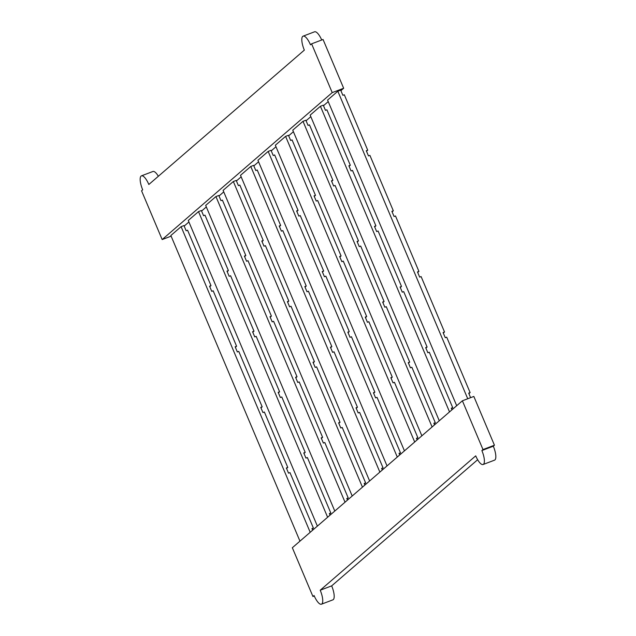 <?xml version="1.0" encoding="UTF-8"?>
<svg xmlns="http://www.w3.org/2000/svg" width="636" height="636" viewBox="0 0 636 636"><rect width="100%" height="100%" fill="white"/><g stroke="black" fill="none" stroke-linecap="round" stroke-linejoin="round"><path stroke-width="0.95" d="M477.652 459.725L331.666 585.875L320.218 590.224A12.108 3.84 69.2 0 1 321.442 604.2A12.108 3.84 69.2 0 1 314.073 595.535L312.944 596.512L292.337 547.739L462.388 400.791L473.836 396.443L494.442 445.216L493.313 446.194A12.108 3.84 69.2 0 1 494.538 460.162L483.09 464.511A12.108 3.84 69.2 0 1 475.72 455.853L320.218 590.224M314.271 596.004L312.944 596.512M331.666 585.875A12.108 3.84 69.2 0 1 332.89 599.851L321.442 604.2M462.388 400.791L482.994 449.565L481.865 450.542A12.108 3.84 69.2 0 1 483.09 464.511M482.994 449.565L494.442 445.216M481.865 450.542L493.313 446.194M456.696 405.712L327.588 100.075L337.827 91.226L467.738 398.756M337.827 91.226L340.689 90.137L342.876 95.313L344.307 94.764L367.719 150.191L366.288 150.74L368.475 155.907L369.906 155.367L393.318 210.794L391.887 211.335L394.074 216.51L395.505 215.97L418.917 271.397L417.486 271.938L419.673 277.113L421.104 276.565L444.516 331.992L443.085 332.541L445.272 337.708L446.703 337.167L470.115 392.595L468.684 393.143L470.6 397.675M470.115 392.595L468.899 393.644M444.516 331.992L443.3 333.049M418.917 271.397L417.701 272.447M393.318 210.794L392.102 211.844M367.719 150.191L366.503 151.241M451.958 409.807L451.274 408.185L452.705 407.644L451.488 408.694M439.277 420.762L310.169 115.124L320.417 106.268L449.525 411.913M320.417 106.268L323.279 105.186L325.465 110.354L326.896 109.813L350.309 165.241L348.878 165.781L351.064 170.957L352.495 170.416L375.908 225.844L374.477 226.384L376.663 231.56L378.094 231.019L401.507 286.446L400.076 286.987L402.262 292.163L403.693 291.614L427.106 347.041L425.675 347.59L427.861 352.757L429.292 352.217L452.705 407.644M427.106 347.041L425.889 348.099M401.507 286.446L400.29 287.496M375.908 225.844L374.691 226.893M350.309 165.241L349.092 166.29M434.539 424.856L433.855 423.234L435.286 422.694L434.07 423.743M421.867 435.811L292.759 130.173L302.998 121.317L432.106 426.955M302.998 121.317L305.86 120.236L308.047 125.403L309.478 124.863L332.89 180.29L331.459 180.831L333.646 186.006L335.077 185.466L358.489 240.893L357.058 241.434L359.245 246.609L360.676 246.06L384.088 301.496L382.657 302.036L384.844 307.212L386.275 306.663L409.687 362.091L408.256 362.639L410.443 367.807L411.874 367.266L435.286 422.694M409.687 362.091L408.471 363.14M384.088 301.496L382.872 302.545M358.489 240.893L357.273 241.942M332.89 180.29L331.674 181.34M417.129 439.905L416.445 438.284L417.876 437.743L416.66 438.792M404.448 450.86L275.34 145.223L285.588 136.366L414.696 442.004M285.588 136.366L288.45 135.285L290.636 140.453L292.067 139.912L315.48 195.339L314.049 195.88L316.235 201.056L317.666 200.515L341.079 255.942L339.648 256.483L341.834 261.658L343.265 261.11L366.678 316.537L365.247 317.086L367.425 322.261L368.856 321.713L392.277 377.14L390.846 377.689L393.024 382.856L394.455 382.315L417.876 437.743M392.277 377.14L391.06 378.189M366.678 316.537L365.462 317.595M341.079 255.942L339.863 256.992M315.48 195.339L314.264 196.389M399.71 454.955L399.026 453.333L400.457 452.792L399.241 453.842M387.03 465.91L257.93 160.272L268.169 151.416L397.277 457.053M268.169 151.416L271.031 150.327L273.218 155.502L274.649 154.961L298.061 210.389L296.63 210.929L298.817 216.105L300.248 215.564L323.66 270.992L322.229 271.532L324.416 276.708L325.847 276.159L349.259 331.587L347.828 332.135L350.015 337.303L351.446 336.762L374.858 392.189L373.427 392.73L375.614 397.905L377.045 397.365L400.457 452.792M374.858 392.189L373.642 393.239M349.259 331.587L348.043 332.644M323.66 270.992L322.444 272.041M298.061 210.389L296.845 211.438M382.3 470.004L381.616 468.382L383.047 467.842L381.823 468.891M369.619 480.959L240.511 175.321L250.759 166.465L379.859 472.103M250.759 166.465L253.621 165.376L255.807 170.551L257.238 170.011L280.651 225.438L279.22 225.979L281.398 231.154L282.829 230.606L306.25 286.041L304.819 286.582L306.997 291.757L308.428 291.209L331.849 346.636L330.418 347.184L332.596 352.352L334.027 351.811L357.448 407.239L356.017 407.779L358.195 412.955L359.626 412.414L383.047 467.842M357.448 407.239L356.232 408.288M331.849 346.636L330.633 347.685M306.25 286.041L305.034 287.09M280.651 225.438L279.435 226.488M364.881 485.053L364.197 483.432L365.628 482.891L364.412 483.94M352.201 496.008L223.101 190.371L233.34 181.514L362.448 487.152M233.34 181.514L236.202 180.425L238.389 185.601L239.82 185.06L263.232 240.488L261.801 241.028L263.988 246.204L265.419 245.655L288.831 301.082L287.4 301.631L289.587 306.806L291.018 306.258L314.43 361.685L312.999 362.234L315.186 367.401L316.617 366.861L340.029 422.288L338.598 422.829L340.785 428.004L342.216 427.464L365.628 482.891M340.029 422.288L338.813 423.338M314.43 361.685L313.214 362.735M288.831 301.082L287.615 302.14M263.232 240.488L262.016 241.537M347.463 500.103L346.779 498.481L348.21 497.94L346.994 498.99M334.79 511.058L205.682 205.412L215.93 196.564L345.03 502.202M215.93 196.564L218.792 195.475L220.97 200.65L222.401 200.109L245.822 255.537L244.391 256.077L246.569 261.253L248 260.704L271.421 316.132L269.99 316.68L272.168 321.848L273.599 321.307L297.02 376.735L295.589 377.275L297.767 382.451L299.198 381.91L322.611 437.337L321.18 437.878L323.366 443.053L324.797 442.513L348.21 497.94M322.611 437.337L321.395 438.387M297.02 376.735L295.796 377.784M271.421 316.132L270.205 317.189M245.822 255.537L244.606 256.586M330.052 515.152L329.369 513.53L330.8 512.99L329.583 514.039M317.372 526.099L188.272 220.461L198.512 211.613L327.62 517.251M198.512 211.613L201.374 210.524L203.56 215.699L204.991 215.159L228.404 270.586L226.973 271.127L229.159 276.302L230.59 275.754L254.003 331.181L252.572 331.73L254.758 336.897L256.189 336.357L279.601 391.784L278.171 392.325L280.357 397.5L281.788 396.959L305.2 452.387L303.77 452.927L305.956 458.103L307.387 457.554L330.8 512.99M305.2 452.387L303.984 453.436M279.601 391.784L278.385 392.833M254.003 331.181L252.786 332.238M228.404 270.586L227.187 271.636M312.634 530.193L311.95 528.58L313.381 528.031L312.165 529.088M299.961 541.149L170.853 235.511L181.101 226.662L310.201 532.3M181.101 226.662L183.963 225.573L186.141 230.749L187.572 230.2L210.993 285.628L209.562 286.176L211.74 291.352L213.171 290.803L236.584 346.23L235.153 346.779L237.339 351.947L238.77 351.406L262.183 406.833L260.752 407.374L262.938 412.549L264.369 412.009L287.782 467.436L286.351 467.977L288.537 473.152L289.968 472.604L313.381 528.031M287.782 467.436L286.566 468.486M262.183 406.833L260.967 407.883M236.584 346.23L235.368 347.28M210.993 285.628L209.769 286.685M343.663 88.261L332.215 92.61L162.164 239.557L141.558 190.784L142.687 189.806A12.108 3.84 69.2 0 1 141.462 175.838A12.108 3.84 69.2 0 1 148.832 184.496L304.334 50.125A12.108 3.84 69.2 0 1 303.11 36.149A12.108 3.84 69.2 0 1 310.479 44.806L311.608 43.836L323.056 39.488L343.663 88.261L340.904 90.646M328.232 101.601L323.493 105.695M310.813 116.65L306.075 120.745M293.403 131.692L288.665 135.786M275.984 146.741L271.246 150.835M258.574 161.79L253.836 165.885M241.155 176.84L236.417 180.934M223.745 191.889L219.007 195.983M206.326 206.939L201.588 211.033M188.908 221.988L184.178 226.082M162.164 239.557L171.124 236.155M141.462 175.838L152.91 171.489A12.108 3.84 69.2 0 1 158.348 176.275M311.608 43.836L332.215 92.61M303.11 36.149L314.558 31.8A12.108 3.84 69.2 0 1 321.729 39.996"/></g></svg>
